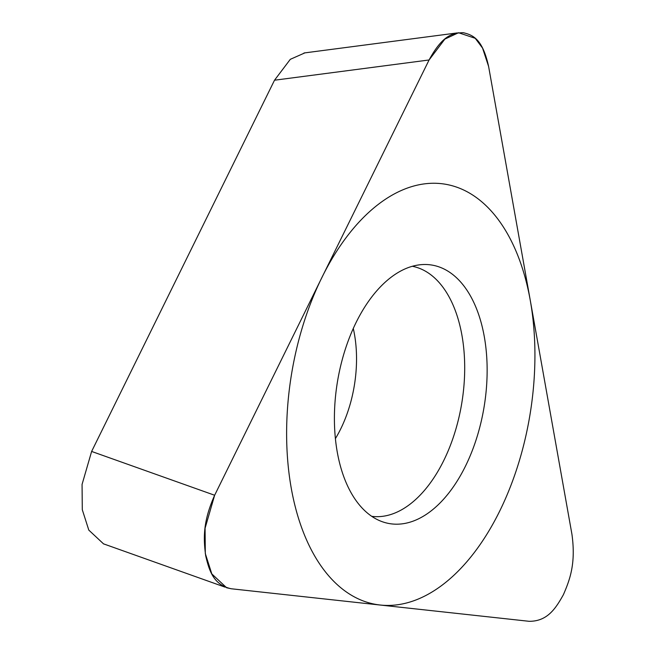<?xml version="1.0" encoding="UTF-8"?>
<svg xmlns="http://www.w3.org/2000/svg" width="654" height="654" viewBox="0 0 654 654"><rect width="100%" height="100%" fill="white"/><g stroke="black" fill="none" stroke-linecap="round" stroke-linejoin="round"><path stroke-width="0.98" d="M488.612 66.479L482.538 48.044L475.213 38.292L458.536 32.733L444.859 39.101L429.081 59.98L214.643 495.25L205.078 528.252L205.307 553.546L211.814 573.918L226.619 587.75L231.295 588.772L529.07 621.3C547.382 621.464 555.696 608.498 563.388 594.707C569.986 579.493 575.961 563.454 571.939 534.285L488.612 66.479L571.939 534.285C575.961 563.454 569.986 579.493 563.388 594.707C555.696 608.498 547.382 621.464 529.07 621.3L231.295 588.772C213.506 584.995 209.157 570.64 205.658 555.63C203.607 539.468 202.405 522.644 214.643 495.25L429.081 59.98C442.848 34.588 453.165 32.896 463.277 32.7C473.014 35.063 482.529 38.921 488.612 66.479M431.485 510.619A130.996 74.384 -80.8 0 1 380.996 521.238A130.996 74.384 -80.8 0 1 334.554 410.36A130.996 74.384 -80.8 0 1 390.062 278.064A130.996 74.384 -80.8 0 1 422.688 264.551A130.996 74.384 -80.8 0 1 487.009 362.766A130.996 74.384 -80.8 0 1 431.485 510.619M104.795 544.3L103.61 543.94L88.797 530.1L82.298 509.736L82.061 484.434L91.625 451.44L274.517 80.213L290.294 59.334L304.887 52.876M371.725 516.317A126.672 71.932 -80.8 0 0 410.884 503.547A126.672 71.932 99.2 0 0 464.7 369.077A126.672 71.932 99.2 0 0 412.339 266.284M377.096 205.307A212.967 120.933 99.2 0 0 291.275 488.309A212.967 120.933 99.2 0 0 444.442 583.384A212.967 120.933 99.2 0 0 530.271 300.382A212.967 120.933 99.2 0 0 377.096 205.307M274.517 80.213L429.081 59.98M91.625 451.44L214.643 495.25M335.396 438.621A95.754 54.372 99.2 0 0 353.283 328.488M303.979 52.99L457.334 32.913M103.626 543.883L225.041 587.137"/></g></svg>
